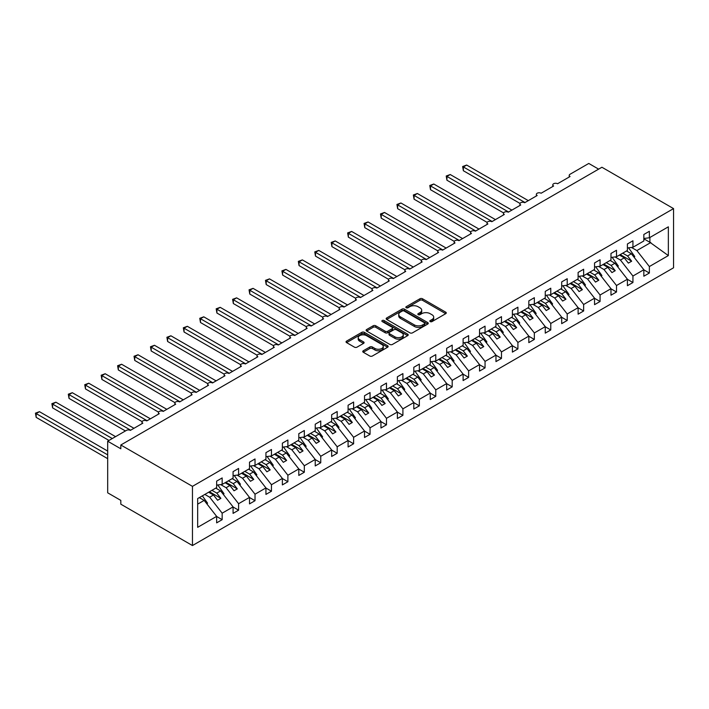<?xml version="1.0" encoding="UTF-8"?>
<svg xmlns="http://www.w3.org/2000/svg" width="709" height="709" viewBox="0 0 709 709"><rect width="100%" height="100%" fill="white"/><g stroke="black" fill="none" stroke-linecap="round" stroke-linejoin="round"><path stroke-width="1.06" d="M430.212 321.585A1.276 0.736 0 0 0 432.02 321.585L445.731 313.67A1.826 1.055 0 0 0 446.262 312.926A1.826 1.055 0 0 0 445.731 312.182L422.511 298.773A1.826 1.055 0 0 0 419.923 298.773L406.222 306.687A1.276 0.736 0 0 0 405.84 307.21A1.276 0.736 0 0 0 406.222 307.733A1.276 0.736 0 0 0 408.021 307.733L409.802 306.705A5.84 3.368 0 0 1 418.053 306.705L419.994 307.821A5.84 3.368 0 0 1 421.704 310.205A5.84 3.368 0 0 1 419.994 312.589L418.221 313.617A1.276 0.736 0 0 0 417.84 314.14A1.276 0.736 0 0 0 418.221 314.654A1.276 0.736 0 0 0 420.02 314.654L421.802 313.635A5.84 3.368 0 0 1 430.053 313.635L431.994 314.752A5.84 3.368 0 0 1 433.704 317.136A5.84 3.368 0 0 1 431.994 319.52L430.212 320.539A1.276 0.736 0 0 0 429.84 321.062A1.276 0.736 0 0 0 430.212 321.585L430.212 320.539M363.283 350.769A1.826 1.055 0 0 0 362.751 351.513A1.826 1.055 0 0 0 363.283 352.258L369.806 356.015A1.826 1.055 0 0 0 372.385 356.015L387.61 347.233A1.826 1.055 0 0 0 388.142 346.488A1.826 1.055 0 0 0 387.61 345.735L364.382 332.335A1.826 1.055 0 0 0 361.803 332.335L346.577 341.118A1.826 1.055 0 0 0 346.045 341.862A1.826 1.055 0 0 0 346.577 342.607L354.447 347.153A1.826 1.055 0 0 0 357.026 347.153L363.54 343.395A1.826 1.055 0 0 0 364.08 342.651A1.826 1.055 0 0 0 363.54 341.906L359.64 339.646A4.883 2.818 0 0 1 358.213 337.661A4.883 2.818 0 0 1 361.227 335.056A4.883 2.818 0 0 1 366.544 335.667L381.832 344.494A4.883 2.818 0 0 1 383.259 346.488A4.883 2.818 0 0 1 380.246 349.085A4.883 2.818 0 0 1 374.928 348.474L372.385 347.002A1.826 1.055 0 0 0 369.806 347.002L363.283 350.769L363.283 352.258M673.55 208.606L192.458 486.356L192.458 545.549L673.55 267.798L673.55 208.606L601.914 167.244L120.822 444.995L120.822 448.788L107.679 441.202L126.406 430.39A2.792 1.613 0 0 1 130.35 430.39L142.837 423.176A2.792 1.613 0 0 1 142.022 422.041A2.792 1.613 0 0 1 143.741 420.552A2.792 1.613 0 0 1 146.781 420.907L159.268 413.693A2.792 1.613 0 0 1 158.453 412.558A2.792 1.613 0 0 1 160.172 411.069A2.792 1.613 0 0 1 163.212 411.415L175.699 404.21A2.792 1.613 0 0 1 174.884 403.067A2.792 1.613 0 0 1 176.603 401.578A2.792 1.613 0 0 1 179.643 401.932L192.13 394.718A2.792 1.613 0 0 1 191.315 393.584A2.792 1.613 0 0 1 193.034 392.095A2.792 1.613 0 0 1 196.074 392.44L208.561 385.235A2.792 1.613 0 0 1 207.746 384.101A2.792 1.613 0 0 1 209.465 382.612A2.792 1.613 0 0 1 212.505 382.957L224.992 375.752A2.792 1.613 0 0 1 224.177 374.609A2.792 1.613 0 0 1 225.896 373.12A2.792 1.613 0 0 1 228.936 373.475L241.423 366.261A2.792 1.613 0 0 1 240.608 365.126A2.792 1.613 0 0 1 242.327 363.637A2.792 1.613 0 0 1 245.367 363.983L257.854 356.778A2.792 1.613 0 0 1 257.039 355.634A2.792 1.613 0 0 1 258.758 354.154A2.792 1.613 0 0 1 261.798 354.5L274.286 347.286A2.792 1.613 0 0 1 273.47 346.152A2.792 1.613 0 0 1 275.189 344.663A2.792 1.613 0 0 1 278.229 345.017L290.717 337.803A2.792 1.613 0 0 1 289.901 336.669A2.792 1.613 0 0 1 291.621 335.18A2.792 1.613 0 0 1 294.66 335.525L307.148 328.32A2.792 1.613 0 0 1 306.332 327.177A2.792 1.613 0 0 1 308.052 325.688A2.792 1.613 0 0 1 311.091 326.043L323.579 318.828A2.792 1.613 0 0 1 322.763 317.694A2.792 1.613 0 0 1 324.483 316.205A2.792 1.613 0 0 1 327.523 316.551L340.01 309.346A2.792 1.613 0 0 1 339.194 308.211A2.792 1.613 0 0 1 340.914 306.722A2.792 1.613 0 0 1 343.954 307.068L356.441 299.863A2.792 1.613 0 0 1 355.626 298.719A2.792 1.613 0 0 1 357.345 297.231A2.792 1.613 0 0 1 360.385 297.585L372.872 290.371A2.792 1.613 0 0 1 372.057 289.237A2.792 1.613 0 0 1 373.776 287.748A2.792 1.613 0 0 1 376.816 288.093L389.303 280.888A2.792 1.613 0 0 1 388.479 279.745A2.792 1.613 0 0 1 390.207 278.265A2.792 1.613 0 0 1 393.247 278.61L405.734 271.405A2.792 1.613 0 0 1 404.91 270.262A2.792 1.613 0 0 1 406.638 268.773A2.792 1.613 0 0 1 409.678 269.128L422.165 261.913A2.792 1.613 0 0 1 421.341 260.779A2.792 1.613 0 0 1 423.069 259.29A2.792 1.613 0 0 1 426.1 259.636L438.587 252.431A2.792 1.613 0 0 1 437.772 251.287A2.792 1.613 0 0 1 439.5 249.807A2.792 1.613 0 0 1 442.531 250.153L455.018 242.939A2.792 1.613 0 0 1 454.203 241.804A2.792 1.613 0 0 1 455.931 240.316A2.792 1.613 0 0 1 458.962 240.67L471.45 233.456A2.792 1.613 0 0 1 470.634 232.322A2.792 1.613 0 0 1 472.354 230.833A2.792 1.613 0 0 1 475.393 231.178L487.881 223.973A2.792 1.613 0 0 1 487.065 222.83A2.792 1.613 0 0 1 488.785 221.341A2.792 1.613 0 0 1 491.824 221.695L504.312 214.481A2.792 1.613 0 0 1 503.496 213.347A2.792 1.613 0 0 1 505.216 211.858A2.792 1.613 0 0 1 508.256 212.204L520.743 204.998A2.792 1.613 0 0 1 519.927 203.855A2.792 1.613 0 0 1 521.647 202.375A2.792 1.613 0 0 1 524.687 202.721L537.174 195.516A2.792 1.613 0 0 1 536.359 194.372A2.792 1.613 0 0 1 538.078 192.883A2.792 1.613 0 0 1 541.118 193.238L553.605 186.024A2.792 1.613 0 0 1 552.79 184.889A2.792 1.613 0 0 1 554.509 183.401A2.792 1.613 0 0 1 557.549 183.746L570.036 176.541A2.792 1.613 180 0 1 569.221 175.398A2.792 1.613 180 0 1 570.036 174.263L588.771 163.451L598.626 169.141M192.458 486.356L120.822 444.995M409.926 332.849A1.826 1.055 0 0 0 412.505 332.849L427.731 324.066A1.826 1.055 0 0 0 428.263 323.322A1.826 1.055 0 0 0 427.731 322.568L404.511 309.168A1.826 1.055 0 0 0 401.932 309.168L386.706 317.951A1.826 1.055 0 0 0 386.166 318.696A1.826 1.055 0 0 0 386.706 319.44L409.926 332.849M382.763 321.859A1.276 0.736 0 0 1 384.056 322.046L384.056 320.521L407.666 334.152A1.826 1.055 0 0 1 408.207 334.905A1.826 1.055 0 0 1 407.666 335.649L392.449 344.432A1.826 1.055 0 0 1 389.861 344.432L366.642 331.023L366.642 329.534A1.826 1.055 0 0 0 366.11 330.279A1.826 1.055 0 0 0 366.642 331.023M366.642 329.534L373.156 325.777A1.826 1.055 0 0 1 375.735 325.777L385.155 331.209A1.826 1.055 0 0 0 387.734 331.209L392.059 328.719A1.826 1.055 0 0 0 392.591 327.975A1.826 1.055 0 0 0 392.059 327.23L382.248 321.567A1.276 0.736 0 0 1 381.876 321.044A1.276 0.736 0 0 1 382.665 320.362A1.276 0.736 0 0 1 384.056 320.521M197.669 504.143L204.157 500.394L216.644 516.374L197.669 527.328L197.669 498.569L216.644 487.606L216.644 481.119L222.165 477.937L222.165 484.424L216.644 485.107M222.165 484.424L233.075 478.123L233.075 471.636L238.596 468.445L238.596 474.933L233.075 475.624M238.596 474.933L249.506 468.64L249.506 462.153L255.027 458.962L255.027 465.45L249.506 466.141M255.027 465.45L265.937 459.148L265.937 452.661L271.458 449.479L271.458 455.967L265.937 456.649M271.458 455.967L282.368 449.666L282.368 443.178L287.889 439.988L287.889 446.475L282.368 447.166M287.889 446.475L298.799 440.183L298.799 433.686L304.321 430.505L304.321 436.992L298.799 437.683M304.321 436.992L315.23 430.691L315.23 424.204L320.752 421.013L320.752 427.509L315.23 428.192M320.752 427.509L331.661 421.208L331.661 414.721L337.183 411.53L337.183 418.018L331.661 418.709M337.183 418.018L348.092 411.716L348.092 405.229L353.614 402.047L353.614 408.535L348.092 409.217M353.614 408.535L364.523 402.233L364.523 395.746L370.045 392.556L370.045 399.043L364.523 399.734M370.045 399.043L380.955 392.751L380.955 386.263L386.476 383.073L386.476 389.56L380.955 390.251M386.476 389.56L397.386 383.259L397.386 376.771L402.907 373.59L402.907 380.077L397.386 380.76M402.907 380.077L413.817 373.776L413.817 367.289L419.338 364.098L419.338 370.585L413.817 371.277M419.338 370.585L430.248 364.293L430.248 357.797L435.769 354.615L435.769 361.103L430.248 361.794M435.769 361.103L446.679 354.801L446.679 348.314L452.2 345.123L452.2 351.62L446.679 352.302M452.2 351.62L463.11 345.318L463.11 338.831L468.631 335.641L468.631 342.128L463.11 342.819M468.631 342.128L479.541 335.827L479.541 329.339L485.053 326.158L485.053 332.645L479.541 333.327M485.053 332.645L495.963 326.344L495.963 319.856L501.485 316.666L501.485 323.153L495.963 323.845M501.485 323.153L512.394 316.861L512.394 310.374L517.916 307.183L517.916 313.67L512.394 314.362M517.916 313.67L528.825 307.369L528.825 300.882L534.347 297.7L534.347 304.188L528.825 304.87M534.347 304.188L545.256 297.886L545.256 291.399L550.778 288.208L550.778 294.696L545.256 295.387M550.778 294.696L561.688 288.403L561.688 281.907L567.209 278.726L567.209 285.213L561.688 285.904M567.209 285.213L578.119 278.912L578.119 272.424L583.64 269.234L583.64 275.73L578.119 276.413M583.64 275.73L594.55 269.429L594.55 262.942L600.071 259.751L600.071 266.238L594.55 266.93M600.071 266.238L610.981 259.946L610.981 253.45L616.502 250.268L616.502 256.755L610.981 257.447M616.502 256.755L627.412 250.454L627.412 243.967L632.933 240.776L632.933 247.273L627.412 247.955M216.644 516.489L222.165 519.67L222.165 513.183L233.075 506.882L220.588 490.912L215.758 488.12M204.848 494.421L209.678 497.213L222.165 513.183M233.075 506.997L238.596 510.188L238.596 503.7L249.506 497.399L237.019 481.429L232.189 478.637M220.703 484.601L226.109 487.721L238.596 503.7M249.506 497.514L255.027 500.705L255.027 494.208L265.937 487.916L253.45 471.937L248.62 469.145M237.134 475.119L242.54 478.238L255.027 494.208M265.937 488.031L271.458 491.213L271.458 484.726L282.368 478.424L269.881 462.454L265.051 459.662M253.565 465.636L258.971 468.755L271.458 484.726M282.368 478.54L287.889 481.73L287.889 475.243L298.799 468.941L286.312 452.962L281.482 450.18M269.996 456.144L275.402 459.264L287.889 475.243M298.799 469.057L304.321 472.238L304.321 465.751L315.23 459.459L302.743 443.479L297.913 440.688M286.427 446.661L291.833 449.781L304.321 465.751M315.23 459.565L320.752 462.755L320.752 456.268L331.661 449.967L319.174 433.997L314.344 431.205M302.858 437.169L308.264 440.289L320.752 456.268M331.661 450.082L337.183 453.273L337.183 446.785L348.092 440.484L335.605 424.505L330.775 421.722M319.289 427.687L324.695 430.806L337.183 446.785M348.092 440.599L353.614 443.781L353.614 437.293L364.523 430.992L352.036 415.022L347.206 412.23M335.72 418.204L341.126 421.323L353.614 437.293M364.523 431.107L370.045 434.298L370.045 427.811L380.955 421.509L368.467 405.539L363.637 402.747M352.151 408.712L357.558 411.832L370.045 427.811M380.955 421.625L386.476 424.815L386.476 418.319L397.386 412.026L384.898 396.047L380.068 393.265M368.583 399.229L373.989 402.349L386.476 418.319M397.386 412.142L402.907 415.323L402.907 408.836L413.817 402.535L401.329 386.565L396.499 383.773M385.014 389.746L390.42 392.866L402.907 408.836M413.817 402.65L419.338 405.84L419.338 399.353L430.248 393.052L417.761 377.073L412.93 374.29M401.445 380.254L406.851 383.374L419.338 399.353M430.248 393.167L435.769 396.358L435.769 389.861L446.679 383.569L434.192 367.59L429.362 364.798M417.876 370.772L423.282 373.891L435.769 389.861M446.679 383.675L452.2 386.866L452.2 380.378L463.11 374.077L450.623 358.107L445.784 355.315M434.307 361.28L439.713 364.399L452.2 380.378M463.11 374.192L468.631 377.383L468.631 370.896L479.541 364.594L467.054 348.615L462.215 345.832M450.738 351.797L456.144 354.917L468.631 370.896M479.541 364.71L485.053 367.891L485.053 361.404L495.963 355.112L483.476 339.132L478.646 336.341M467.169 342.314L472.566 345.434L485.053 361.404M495.963 355.218L501.485 358.408L501.485 351.921L512.394 345.62L499.907 329.65L495.077 326.858M483.6 332.822L488.997 335.942L501.485 351.921M512.394 345.735L517.916 348.925L517.916 342.438L528.825 336.137L516.338 320.158L511.508 317.375M500.031 323.339L505.428 326.459L517.916 342.438M528.825 336.252L534.347 339.434L534.347 332.946L545.256 326.645L532.769 310.675L527.939 307.883M516.462 313.857L521.859 316.976L534.347 332.946M545.256 326.76L550.778 329.951L550.778 323.464L561.688 317.162L549.2 301.192L544.37 298.4M532.893 304.365L538.291 307.484L550.778 323.464M561.688 317.277L567.209 320.468L567.209 313.972L578.119 307.679L565.631 291.7L560.801 288.909M549.324 294.882L554.722 298.002L567.209 313.972M578.119 307.795L583.64 310.976L583.64 304.489L594.55 298.188L582.062 282.217L577.232 279.426M565.747 285.399L571.153 288.519L583.64 304.489M594.55 298.303L600.071 301.493L600.071 295.006L610.981 288.705L598.493 272.726L593.663 269.943M582.178 275.907L587.584 279.027L600.071 295.006M610.981 288.82L616.502 292.002L616.502 285.514L627.412 279.222L614.925 263.243L610.094 260.451M598.609 266.424L604.015 269.544L616.502 285.514M627.412 279.328L632.933 282.519L632.933 276.031L643.843 269.73L643.843 276.218L649.364 273.036L649.364 266.549L668.348 255.586L649.887 242.301L649.887 237.48M615.04 256.933L620.446 260.052L632.933 276.031M632.933 247.273L643.843 240.971L643.843 234.484L649.364 231.294L649.364 237.781L643.843 238.472M643.843 269.845L649.364 273.036M631.471 247.45L636.877 250.569L649.364 266.549M107.679 441.202L107.679 492.808L120.822 500.394L120.822 504.188L192.458 545.549M204.157 500.394L199.326 497.612M222.165 519.67L216.644 522.861L216.644 516.374M238.596 510.188L233.075 513.378L233.075 506.882M255.027 500.705L249.506 503.886L249.506 497.399M271.458 491.213L265.937 494.403L265.937 487.916M287.889 481.73L282.368 484.912L282.368 478.424M304.321 472.238L298.799 475.429L298.799 468.941M320.752 462.755L315.23 465.946L315.23 459.459M337.183 453.273L331.661 456.454L331.661 449.967M353.614 443.781L348.092 446.971L348.092 440.484M370.045 434.298L364.523 437.488L364.523 430.992M386.476 424.815L380.955 427.997L380.955 421.509M402.907 415.323L397.386 418.514L397.386 412.026M419.338 405.84L413.817 409.031L413.817 402.535M435.769 396.358L430.248 399.539L430.248 393.052M452.2 386.866L446.679 390.056L446.679 383.569M468.631 377.383L463.11 380.565L463.11 374.077M485.053 367.891L479.541 371.082L479.541 364.594M501.485 358.408L495.963 361.599L495.963 355.112M517.916 348.925L512.394 352.107L512.394 345.62M534.347 339.434L528.825 342.624L528.825 336.137M550.778 329.951L545.256 333.141L545.256 326.645M567.209 320.468L561.688 323.65L561.688 317.162M583.64 310.976L578.119 314.167L578.119 307.679M600.071 301.493L594.55 304.675L594.55 298.188M616.502 292.002L610.981 295.192L610.981 288.705M632.933 282.519L627.412 285.709L627.412 279.222M649.364 237.781L668.348 226.827L668.348 255.586M209.678 497.213L213.489 495.006L217.601 500.262L220.889 498.365L216.777 493.109L220.588 490.912M208.659 492.223L213.489 495.006M211.947 490.327L216.777 493.109M226.109 487.721L229.92 485.523L234.032 490.779L237.32 488.882L233.208 483.627L237.019 481.429M225.09 482.732L229.92 485.523M228.378 480.835L233.208 483.627M242.54 478.238L246.351 476.04L250.463 481.296L253.751 479.399L249.639 474.144L253.45 471.937M241.521 473.249L246.351 476.04M244.809 471.352L249.639 474.144M258.971 468.755L262.782 466.549L266.894 471.804L270.182 469.907L266.07 464.652L269.881 462.454M257.952 463.766L262.782 466.549M261.24 461.86L266.07 464.652M275.402 459.264L279.213 457.066L283.325 462.321L286.613 460.425L282.501 455.169L286.312 452.962M274.383 454.274L279.213 457.066M277.671 452.377L282.501 455.169M291.833 449.781L295.644 447.574L299.756 452.838L303.035 450.933L298.932 445.677L302.743 443.479M290.814 444.791L295.644 447.574M294.102 442.895L298.932 445.677M308.264 440.289L312.075 438.091L316.187 443.347L319.467 441.45L315.363 436.195L319.174 433.997M307.245 435.299L312.075 438.091M310.533 433.403L315.363 436.195M324.695 430.806L328.506 428.608L332.618 433.864L335.898 431.967L331.794 426.712L335.605 424.505M323.676 425.817L328.506 428.608M326.964 423.92L331.794 426.712M341.126 421.323L344.937 419.116L349.05 424.372L352.329 422.475L348.225 417.22L352.036 415.022M340.107 416.334L344.937 419.116M343.395 414.437L348.225 417.22M357.558 411.832L361.368 409.634L365.472 414.889L368.76 412.993L364.656 407.737L368.467 405.539M356.538 406.842L361.368 409.634M359.826 404.945L364.656 407.737M373.989 402.349L377.8 400.151L381.903 405.406L385.191 403.51L381.087 398.254L384.898 396.047M372.969 397.359L377.8 400.151M376.257 395.462L381.087 398.254M390.42 392.866L394.231 390.659L398.334 395.914L401.622 394.018L397.519 388.762L401.329 386.565M389.401 387.876L394.231 390.659M392.689 385.971L397.519 388.762M406.851 383.374L410.662 381.176L414.765 386.432L418.053 384.535L413.95 379.28L417.761 377.073M405.832 378.384L410.662 381.176M409.111 376.488L413.95 379.28M423.282 373.891L427.093 371.693L431.196 376.949L434.484 375.043L430.381 369.788L434.192 367.59M422.263 368.902L427.093 371.693M425.542 367.005L430.381 369.788M439.713 364.399L443.524 362.202L447.627 367.457L450.915 365.56L446.803 360.305L450.623 358.107M438.694 359.41L443.524 362.202M441.973 357.513L446.803 360.305M456.144 354.917L459.955 352.719L464.058 357.974L467.346 356.078L463.234 350.822L467.054 348.615M455.125 349.927L459.955 352.719M458.404 348.03L463.234 350.822M472.566 345.434L476.386 343.227L480.489 348.482L483.777 346.586L479.665 341.33L483.476 339.132M471.547 340.444L476.386 343.227M474.835 338.548L479.665 341.33M488.997 335.942L492.817 333.744L496.92 338.999L500.208 337.103L496.096 331.847L499.907 329.65M487.978 330.952L492.817 333.744M491.266 329.056L496.096 331.847M505.428 326.459L509.239 324.261L513.351 329.517L516.639 327.62L512.527 322.365L516.338 320.158M504.409 321.469L509.239 324.261M507.697 319.573L512.527 322.365M521.859 316.976L525.67 314.769L529.783 320.025L533.071 318.128L528.958 312.873L532.769 310.675M520.84 311.987L525.67 314.769M524.128 310.09L528.958 312.873M538.291 307.484L542.101 305.287L546.214 310.542L549.502 308.645L545.389 303.39L549.2 301.192M537.271 302.495L542.101 305.287M540.559 300.598L545.389 303.39M554.722 298.002L558.532 295.804L562.645 301.059L565.933 299.163L561.82 293.898L565.631 291.7M553.702 293.012L558.532 295.804M556.99 291.115L561.82 293.898M571.153 288.519L574.964 286.312L579.076 291.567L582.364 289.671L578.252 284.415L582.062 282.217M570.133 283.52L574.964 286.312M573.421 281.624L578.252 284.415M587.584 279.027L591.395 276.829L595.507 282.085L598.795 280.188L594.683 274.932L598.493 272.726M586.565 274.037L591.395 276.829M589.853 272.141L594.683 274.932M604.015 269.544L607.826 267.337L611.938 272.593L615.226 270.696L611.114 265.441L614.925 263.243M602.996 264.554L607.826 267.337M606.284 262.658L611.114 265.441M620.446 260.052L624.257 257.854L628.369 263.11L631.657 261.213L627.545 255.958L631.356 253.76L626.526 250.968M619.427 255.063L624.257 257.854M622.715 253.166L627.545 255.958M631.356 253.76L643.843 269.73M636.877 250.569L650.809 242.522M643.843 238.809L649.887 242.301M620.215 254.611L631.657 261.213M603.784 264.094L615.226 270.696M587.353 273.585L598.795 280.188M570.922 283.068L582.364 289.671M554.491 292.551L565.933 299.163M538.06 302.043L549.502 308.645M521.629 311.526L533.071 318.128M505.198 321.017L516.639 327.62M488.767 330.5L500.208 337.103M472.336 339.983L483.777 346.586M455.914 349.475L467.346 356.078M439.483 358.958L450.915 365.56M423.051 368.441L434.484 375.043M406.62 377.932L418.053 384.535M390.189 387.415L401.622 394.018M373.758 396.907L385.191 403.51M357.327 406.39L368.76 412.993M340.896 415.873L352.329 422.475M324.465 425.365L335.898 431.967M308.034 434.847L319.467 441.45M291.603 444.33L303.035 450.933M275.172 453.822L286.613 460.425M258.741 463.305L270.182 469.907M242.31 472.788L253.751 479.399M225.879 482.28L237.32 488.882M209.447 491.762L220.889 498.365M430.726 321.762L431.994 321.035A5.84 3.368 0 0 0 433.704 318.651L433.704 317.136M421.704 310.205L421.704 311.721A5.84 3.368 0 0 1 419.994 314.105L418.727 314.84M445.704 313.688L422.511 300.288A1.826 1.055 0 0 0 419.923 300.288L406.727 307.91M427.704 324.075L404.511 310.684A1.826 1.055 0 0 0 401.932 310.684L386.724 319.458L386.706 317.951M424.505 323.836A1.276 0.736 0 0 0 424.877 323.322A1.276 0.736 0 0 0 424.505 322.799L404.121 311.029A1.276 0.736 0 0 0 402.313 311.029L400.443 312.111A5.84 3.368 0 0 0 398.733 314.495A5.84 3.368 0 0 0 400.443 316.87L414.375 324.917A5.84 3.368 0 0 0 422.635 324.917L424.505 323.836L424.505 325.36A1.276 0.736 0 0 0 424.877 324.837L424.877 323.322M398.733 314.495L398.733 316.01A5.84 3.368 0 0 0 400.443 318.394L400.443 316.87M424.505 325.36L422.635 326.441A5.84 3.368 0 0 1 414.375 326.441L400.443 318.394M366.668 331.041L373.156 327.292L373.156 325.777M392.591 327.975L392.591 329.49A1.826 1.055 0 0 1 392.059 330.234L387.734 332.734A1.826 1.055 0 0 1 385.155 332.734L375.735 327.292A1.826 1.055 0 0 0 373.156 327.292M384.056 322.046L407.648 335.658M394.931 336.855A4.883 2.818 0 0 0 400.248 337.466A4.883 2.818 0 0 0 403.261 334.861A4.883 2.818 0 0 0 401.835 332.867L396.446 329.765A1.826 1.055 0 0 0 393.867 329.765L389.542 332.255A1.826 1.055 0 0 0 389.011 333A1.826 1.055 0 0 0 389.542 333.744L394.931 336.855L394.931 338.37A4.883 2.818 0 0 0 400.248 338.982A4.883 2.818 0 0 0 403.261 336.385L403.261 334.861M389.011 333L389.011 334.515A1.826 1.055 0 0 0 389.542 335.268L389.542 333.744M394.931 338.37L389.542 335.268M383.259 346.488L383.259 348.004A4.883 2.818 0 0 1 380.246 350.609A4.883 2.818 0 0 1 374.928 349.998L372.385 348.527A1.826 1.055 0 0 0 369.806 348.527L363.309 352.267M358.213 337.661L358.213 339.177A4.883 2.818 0 0 0 359.64 341.171L359.64 339.646M363.522 343.404L359.64 341.171M387.61 345.735L387.61 347.233L364.382 333.85A1.826 1.055 0 0 0 361.803 333.85L346.604 342.624M462.649 166.526L463.367 166.943L463.367 170.736L462.649 166.526L466.655 165.046L463.367 166.943L525.014 202.535M463.367 170.736L520.025 203.448M466.655 165.046L528.302 200.638M628.555 247.813L634.777 256.561L633.926 257.048M634.777 256.561L634.094 257.261M446.218 176.009L446.936 176.426L446.936 180.219L446.218 176.009L450.224 174.529L446.936 176.426L508.583 212.018M446.936 180.219L503.594 212.93M450.224 174.529L511.871 210.121M612.124 257.296L618.345 266.043L617.495 266.531M618.345 266.043L617.663 266.744M429.787 185.492L430.505 185.909L430.505 189.711L429.787 185.492L433.793 184.012L430.505 185.909L492.152 221.5M430.505 189.711L487.163 222.413M433.793 184.012L495.44 219.604M595.693 266.788L601.914 275.535L601.064 276.023M601.914 275.535L601.232 276.235M413.356 194.984L414.074 195.4L414.074 199.194L413.356 194.984L417.362 193.504L414.074 195.4L475.721 230.992M414.074 199.194L470.732 231.905M417.362 193.504L479.009 229.096M579.262 276.271L585.483 285.018L584.641 285.505M585.483 285.018L584.801 285.718M396.925 204.467L397.643 204.883L397.643 208.676L396.925 204.467L400.931 202.987L397.643 204.883L459.29 240.475M397.643 208.676L454.301 241.388M400.931 202.987L462.578 238.578M562.831 285.762L569.052 294.51L568.21 294.997M569.052 294.51L568.37 295.21M380.494 213.95L381.212 214.375L381.212 218.168L380.494 213.95L384.5 212.47L381.212 214.375L442.859 249.967M381.212 218.168L437.87 250.871M384.5 212.47L446.147 248.061M546.4 295.245L552.621 303.993L551.779 304.48M552.621 303.993L551.939 304.693M364.063 223.441L364.789 223.858L364.789 227.651L364.063 223.441L368.068 221.961L364.789 223.858L426.437 259.45M364.789 227.651L421.438 260.363M368.068 221.961L429.716 257.553M529.969 304.728L536.19 313.475L535.348 313.963M536.19 313.475L535.508 314.176M347.632 232.924L348.358 233.341L348.358 237.134L347.632 232.924L351.637 231.444L348.358 233.341L410.006 268.933M348.358 237.134L405.007 269.845M351.637 231.444L413.285 267.036M513.538 314.22L519.759 322.967L518.917 323.455M519.759 322.967L519.077 323.667M331.2 242.416L331.927 242.832L331.927 246.626L331.2 242.416L335.206 240.936L331.927 242.832L393.575 278.424M331.927 246.626L388.576 279.328M335.206 240.936L396.854 276.528M497.106 323.703L503.328 332.45L502.486 332.938M503.328 332.45L502.646 333.15M314.769 251.899L315.496 252.315L315.496 256.109L314.769 251.899L318.775 250.419L315.496 252.315L377.144 287.907M315.496 256.109L372.145 288.82M318.775 250.419L380.423 286.011M480.675 333.186L486.897 341.933L486.055 342.42M486.897 341.933L486.223 342.633M298.338 261.382L299.065 261.798L299.065 265.6L298.338 261.382L302.353 259.902L299.065 261.798L360.713 297.39M299.065 265.6L355.714 298.303M302.353 259.902L363.992 295.493M464.244 342.677L470.466 351.425L469.624 351.912M470.466 351.425L469.792 352.125M281.907 270.873L282.634 271.29L282.634 275.083L281.907 270.873L285.922 269.393L282.634 271.29L344.282 306.882M282.634 275.083L339.283 307.795M285.922 269.393L347.57 304.985M447.813 352.16L454.035 360.908L453.193 361.395M454.035 360.908L453.361 361.608M265.476 280.356L266.203 280.773L266.203 284.566L265.476 280.356L269.491 278.876L266.203 280.773L327.85 316.365M266.203 284.566L322.852 317.277M269.491 278.876L331.138 314.468M431.391 361.652L437.604 370.399L436.762 370.887M437.604 370.399L436.93 371.091M249.045 289.839L249.772 290.256L249.772 294.058L249.045 289.839L253.06 288.359L249.772 290.256L311.419 325.848M249.772 294.058L306.421 326.76M253.06 288.359L314.707 323.951M414.96 371.135L421.173 379.882L420.331 380.37M421.173 379.882L420.499 380.582M232.614 299.331L233.341 299.747L233.341 303.541L232.614 299.331L236.629 297.851L233.341 299.747L294.988 335.339M233.341 303.541L289.99 336.252M236.629 297.851L298.276 333.443M398.529 380.618L404.742 389.365L403.9 389.853M404.742 389.365L404.068 390.065M216.183 308.814L216.91 309.23L216.91 313.023L216.183 308.814L220.198 307.334L216.91 309.23L278.557 344.822M216.91 313.023L273.568 345.735M220.198 307.334L281.845 342.926M382.098 390.11L388.31 398.857L387.469 399.344M388.31 398.857L387.637 399.557M199.761 318.306L200.479 318.722L200.479 322.515L199.761 318.306L203.767 316.826L200.479 318.722L262.126 354.314M200.479 322.515L257.137 355.218M203.767 316.826L265.414 352.417M365.667 399.592L371.879 408.34L371.037 408.827M371.879 408.34L371.206 409.04M183.33 327.788L184.048 328.205L184.048 331.998L183.33 327.788L187.336 326.308L184.048 328.205L245.695 363.797M184.048 331.998L240.706 364.71M187.336 326.308L248.983 361.9M349.236 409.075L355.448 417.823L354.606 418.31M355.448 417.823L354.775 418.523M166.899 337.271L167.616 337.688L167.616 341.481L166.899 337.271L170.904 335.791L167.616 337.688L229.264 373.28M167.616 341.481L224.274 374.192M170.904 335.791L232.552 371.383M332.805 418.567L339.026 427.314L338.175 427.802M339.026 427.314L338.344 428.014M150.468 346.763L151.185 347.18L151.185 350.973L150.468 346.763L154.473 345.283L151.185 347.18L212.833 382.771M151.185 350.973L207.843 383.684M154.473 345.283L216.121 380.875M316.374 428.05L322.595 436.797L321.744 437.285M322.595 436.797L321.913 437.497M134.036 356.246L134.754 356.662L134.754 360.456L134.036 356.246L138.042 354.766L134.754 356.662L196.402 392.254M134.754 360.456L191.412 393.167M138.042 354.766L199.69 390.358M299.942 437.533L306.164 446.289L305.313 446.776M306.164 446.289L305.482 446.98M117.605 365.729L118.323 366.145L118.323 369.947L117.605 365.729L121.611 364.249L118.323 366.145L179.971 401.737M118.323 369.947L174.981 402.65M121.611 364.249L183.259 399.841M283.511 447.024L289.733 455.772L288.882 456.259M289.733 455.772L289.05 456.472M101.174 375.221L101.892 375.637L101.892 379.43L101.174 375.221L105.18 373.74L101.892 375.637L163.54 411.229M101.892 379.43L158.55 412.142M105.18 373.74L166.828 409.332M267.08 456.507L273.302 465.255L272.451 465.742M273.302 465.255L272.619 465.955M84.743 384.703L85.461 385.12L85.461 388.913L84.743 384.703L88.749 383.223L85.461 385.12L147.109 420.712M85.461 388.913L142.119 421.625M88.749 383.223L150.397 418.815M250.649 465.999L256.871 474.746L256.029 475.234M256.871 474.746L256.188 475.447M68.312 394.186L69.03 394.612L69.03 398.405L68.312 394.186L72.318 392.706L69.03 394.612L130.678 430.203M69.03 398.405L125.422 430.957M72.318 392.706L133.966 428.298M234.218 475.482L240.44 484.229L239.598 484.717M240.44 484.229L239.757 484.929M51.881 403.678L52.599 404.095L52.599 407.888L51.881 403.678L55.887 402.198L52.599 404.095L112.279 438.543M52.599 407.888L108.991 440.449M55.887 402.198L115.567 436.647M217.787 484.965L224.009 493.712L223.167 494.2M224.009 493.712L223.326 494.412M35.45 413.161L36.168 413.577L36.168 417.371L35.45 413.161L39.456 411.681L36.168 413.577L107.679 454.868M36.168 417.371L107.679 458.661M39.456 411.681L107.679 451.066M202.357 495.857L207.577 503.204L206.736 503.691M207.577 503.204L206.895 503.904M431.994 321.035L431.994 319.52M418.221 314.654L418.221 313.617M419.994 314.105L419.994 312.589M406.222 307.733L406.222 306.687M419.923 300.288L419.923 298.773M422.511 300.288L422.511 298.773M445.731 313.67L445.731 312.182M401.932 310.684L401.932 309.168M404.511 310.684L404.511 309.168M427.731 324.066L427.731 322.568M414.375 326.441L414.375 324.917M422.635 326.441L422.635 324.917M375.735 327.292L375.735 325.777M385.155 332.734L385.155 331.209M387.734 332.734L387.734 331.209M392.059 330.234L392.059 328.719M407.666 335.649L407.666 334.152M369.806 348.527L369.806 347.002M372.385 348.527L372.385 347.002M374.928 349.998L374.928 348.474M363.54 343.395L363.54 341.906M346.577 342.607L346.577 341.118M361.803 333.85L361.803 332.335M364.382 333.85L364.382 332.335M552.79 186.494L552.79 184.889M569.221 177.011L569.221 175.398M536.359 195.985L536.359 194.372M519.927 205.468L519.927 203.855M503.496 214.96L503.496 213.347M487.065 224.443L487.065 222.83M470.634 233.926L470.634 232.322M454.203 243.417L454.203 241.804M437.772 252.9L437.772 251.287M421.341 262.383L421.341 260.779M404.91 271.875L404.91 270.262M388.479 281.358L388.479 279.745M372.057 290.841L372.057 289.237M355.626 300.332L355.626 298.719M339.194 309.815L339.194 308.211M322.763 319.307L322.763 317.694M306.332 328.79L306.332 327.177M289.901 338.273L289.901 336.669M273.47 347.764L273.47 346.152M257.039 357.247L257.039 355.634M240.608 366.73L240.608 365.126M224.177 376.222L224.177 374.609M207.746 385.705L207.746 384.101M191.315 395.197L191.315 393.584M174.884 404.679L174.884 403.067M158.453 414.162L158.453 412.558M142.022 423.654L142.022 422.041"/></g></svg>
